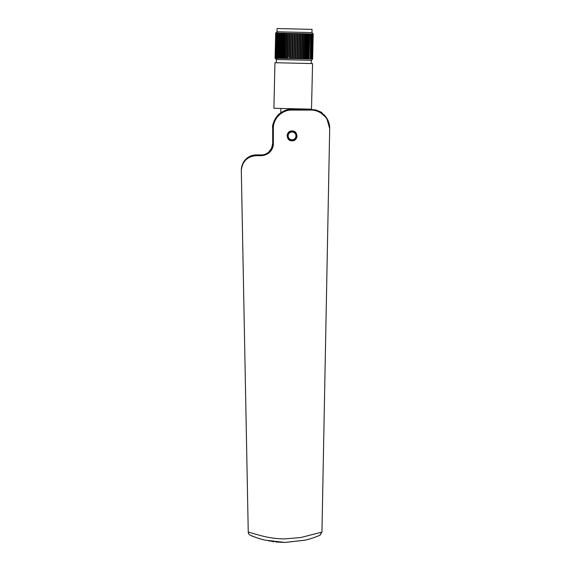 <?xml version="1.0" encoding="UTF-8"?>
<svg xmlns="http://www.w3.org/2000/svg" width="571" height="571" viewBox="0 0 571 571"><rect width="100%" height="100%" fill="white"/><g stroke="black" fill="none" stroke-linecap="round" stroke-linejoin="round"><path stroke-width="0.86" d="M329.695 128.468L329.688 128.653C329.467 123.072 327.683 118.747 324.349 115.685C320.081 111.852 315.599 109.982 310.888 110.075L310.695 109.297L291.681 109.297C287.399 109.011 282.923 110.86 278.263 114.85C273.902 120.51 272.046 124.992 272.688 128.297L273.488 122.844M310.888 110.075L291.724 110.075C282.053 109.76 273.059 118.654 273.366 128.311L273.373 143.514C273.438 150.416 267.72 155.583 261.111 155.669L261.282 154.898L256.5 154.898C251.775 155.562 249.156 156.29 248.649 157.082L246.18 158.938L243.41 162.371L241.419 168.209L241.305 170.315M329.667 127.247L329.688 128.653L326.748 118.14L318.789 111.109L310.695 109.297L318.789 111.109M256.971 537.832L250.441 535.334A3.612 3.612 -66.8 0 1 248.249 532.086L258.92 535.091C267.621 537.518 274.437 538.724 284.486 538.903L300.831 537.525L321.944 532.086L319.76 535.334C318.425 535.976 310.531 539.031 305.207 540.123L284.858 542.45M283.58 542.436L275.643 541.943M274.066 541.758L272.324 541.515M271.403 541.379L270.868 541.294M269.491 541.051L268.606 540.887M261.639 539.267L257.364 537.968M250.441 535.334C251.768 535.976 259.669 539.031 264.994 540.123L285.1 542.45L304.893 540.195C310.317 539.103 318.368 536.005 319.76 535.334M288.619 139.438A4.939 4.939 0 0 0 292.066 140.837C285.7 141.144 285.686 130.659 292.066 130.959A4.939 4.939 0 0 0 287.127 135.905M295.535 132.379A4.939 4.939 0 0 0 292.066 130.959C298.426 130.645 298.447 141.137 292.066 140.837A4.939 4.939 0 0 0 296.627 137.782M296.635 137.768A4.939 4.939 0 0 0 297.006 135.891M261.111 155.669L256.272 155.669C247.322 156.44 242.34 161.35 241.305 170.386L248.249 532.086M314.707 109.725L315.449 109.903M324.085 114.814L328.375 121.338M274.059 121.202L274.394 120.417M268.648 152.193L271.717 148.096M272.681 143.892L272.688 143.499C272.61 146.59 271.632 149.145 269.74 151.144C267.007 153.806 264.187 155.055 261.282 154.898L256.5 154.898C248.285 154.748 241.376 161.507 241.305 170.386L241.426 168.195C242.247 163.977 243.803 160.915 246.094 159.024C248.192 156.675 251.661 155.305 256.5 154.898L256.4 154.898M269.997 150.851L271.039 149.402M253.581 155.176L256.5 154.898L256.272 155.669M265.137 154.227L265.536 154.077M271.503 148.56L272.688 143.499L272.688 128.297L272.688 143.499L273.373 143.514M279.19 113.986L280.004 113.308M279.961 113.351L276.257 117.212M275.971 117.612L274.23 120.802M274.116 121.066L273.652 122.315M273.024 124.735L272.688 128.297L273.109 124.314M286.935 109.903A19 19 0 0 1 291.681 109.297L297.191 109.297M305.364 109.297L307.655 109.297L304.257 109.004M307.655 109.297L310.695 109.297C317.512 110.374 321.409 111.716 322.387 113.322L318.682 111.059M314.942 109.775L316.934 110.353M273.473 122.886L274.159 120.966M275.829 117.826L277.52 115.635M274.958 62.71L312.565 63.588L311.502 109.175L273.894 108.297L274.958 62.71M291.967 140.173A4.275 4.275 0 0 1 287.791 135.798A4.275 4.275 0 0 1 292.166 131.623A4.275 4.275 0 0 1 296.335 135.998A4.275 4.275 0 0 1 291.967 140.173M280.896 108.461L280.796 112.73M287.199 58.492L286.207 58.485M285.714 58.485L284.751 58.485M275.065 58.149L275.7 33.075L275.065 58.149L276.364 59.512L276.293 62.739M275.115 58.149L275.7 33.075M275.165 58.149L275.75 33.082M275.308 58.156L275.893 33.082M275.4 58.156L275.993 33.082M275.636 58.163L275.986 58.449L276.585 32.825L276.221 33.089M275.786 58.163L276.371 33.097M276.107 58.178L276.478 58.449L277.078 32.847L276.692 33.104M276.3 58.178L276.707 58.192L277.299 33.118L276.885 33.104M276.707 58.192L277.106 58.456L277.706 32.868L277.299 33.118M276.949 58.192L277.442 58.206L278.034 33.132L277.535 33.125M277.442 58.206L277.863 58.463L278.462 32.897L278.034 33.132M280.24 33.182L279.647 58.256L280.375 58.278L280.961 33.204L279.869 33.175L279.283 58.249L279.869 33.175L278.891 33.154L278.305 58.228L278.891 33.154L278.313 33.139M279.219 33.161L278.748 58.47L277.727 58.213M279.647 58.256L278.634 58.235M280.375 58.278L280.853 58.485L281.453 33.011L280.961 33.204M280.775 58.285L281.567 58.299L282.153 33.232L281.36 33.211M281.567 58.299L282.067 58.499L282.659 33.061L282.153 33.232M282.003 58.313L282.852 58.335L283.437 33.261L282.588 33.239M282.852 58.335L283.366 58.506L283.958 33.111L283.437 33.261L283.958 33.111M283.323 58.342L284.222 58.363L284.808 33.289L283.908 33.268M284.222 58.363L284.751 58.52L285.343 33.161L284.808 33.289M284.715 58.378L285.664 58.399L286.249 33.325L285.3 33.304M285.664 58.399L286.207 58.527L286.799 33.218L286.249 33.325M286.185 58.413L287.17 58.435L287.755 33.361L286.77 33.339M287.17 58.435L287.72 58.542L288.312 33.275L287.755 33.361M288.769 56.836L289.319 33.396L288.291 33.375M289.276 34.981L289.319 33.396L289.875 33.339L289.29 58.556L287.705 58.449M289.283 58.485L290.325 58.506L290.91 33.432L289.868 33.411M290.325 58.506L290.889 58.57L291.474 33.446L290.91 33.432M290.889 58.52L291.945 58.542L292.538 33.475L291.474 33.446M291.945 58.542L292.516 58.577L293.101 33.482L292.538 33.475M292.516 58.556L293.587 58.585L294.172 33.511L293.101 33.482M294.172 33.511L294.743 33.525L294.158 58.599L293.587 58.585M294.743 33.525L295.814 33.546L295.228 58.62L294.158 58.599M295.814 33.546L296.378 33.561L295.792 58.635L295.228 58.62L296.856 58.656L297.441 33.589L295.814 33.546M297.441 33.589L298.005 33.603L297.42 58.67L296.856 58.656L298.462 58.699L299.047 33.625L297.441 33.589M299.011 58.713L301.559 58.77L302.145 33.696L300.617 33.66L301.153 33.675L300.617 33.66L301.153 33.675L300.567 58.749L300.032 58.734L300.617 33.66L299.047 33.625L299.597 33.639L299.011 58.713L298.462 58.699M302.145 33.696L302.659 33.71L302.073 58.784L301.559 58.77L303.023 58.806L303.608 33.732L302.145 33.696M311.238 63.559L311.316 60.326L312.672 59.027L304.422 58.834L305.007 33.76L303.608 33.732L304.107 33.739L303.522 58.813L303.023 58.806M310.595 33.896L310.296 58.97L310.595 33.896L309.696 33.875L309.111 58.949L309.696 33.875L308.675 33.846L309.047 33.86L308.675 33.846L309.047 33.86L308.454 58.927L308.09 58.92L308.454 58.927L308.09 58.92L308.675 33.846L307.955 33.832L307.369 58.906L306.962 58.899L307.369 58.906M311.959 59.013L312.544 33.939L312.03 33.925L311.638 59.006L312.03 33.925L311.373 33.91L311.031 58.991L311.373 33.91L310.881 33.903M312.437 59.02L312.922 33.946L312.109 59.013M311.316 60.326L276.364 59.512M312.58 59.027L312.979 33.668L312.387 59.305M305.742 58.87L306.177 58.877L305.742 58.87L306.327 33.796L305.478 33.775L304.885 58.849L304.422 58.834L304.885 58.849M304.422 58.834L303.522 58.813M305.007 33.76L305.478 33.775L305.007 33.76M306.962 58.899L307.548 33.825L306.327 33.796L306.763 33.803L306.177 58.877M307.548 33.825L307.955 33.832L307.548 33.825M312.337 59.02L312.922 33.946M313.215 33.953L312.63 59.027M288.847 53.331L288.84 53.76M311.966 32.597L312.037 29.364L277.085 28.55L277.014 31.776L311.966 32.597L312.979 33.668M277.014 31.776L275.943 32.797M273.366 128.311L272.688 128.297C273.359 118.468 278.448 112.259 287.962 109.668M291.724 110.075L291.681 109.297M321.944 532.086L329.688 128.661L321.944 532.086L320.046 535.191M291.974 139.788A3.897 3.897 0 0 0 295.956 135.991A3.897 3.897 0 0 0 292.152 132.001A3.897 3.897 0 0 0 288.169 135.805A3.897 3.897 0 0 0 291.974 139.788M252.425 155.455L250.897 155.969M250.84 155.99L250.005 156.354M329.695 128.611C329.788 123.686 328.061 119.232 324.514 115.256L319.624 111.523L310.695 109.297"/></g></svg>
